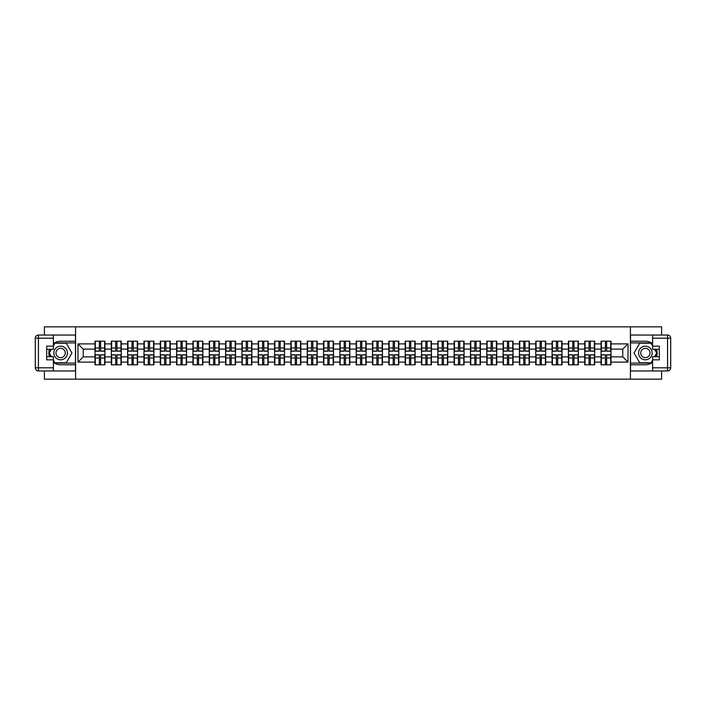 <?xml version="1.0" encoding="UTF-8"?>
<svg xmlns="http://www.w3.org/2000/svg" width="706" height="706" viewBox="0 0 706 706"><rect width="100%" height="100%" fill="white"/><g stroke="black" fill="none" stroke-linecap="round" stroke-linejoin="round"><path stroke-width="1.06" d="M44.407 370.95L44.407 379.157L661.593 379.157L661.593 370.95M661.593 335.05L661.593 326.843L630.414 326.843L630.414 379.157M630.414 326.843L44.407 326.843L44.407 335.05M75.586 379.157L75.586 326.843M622.771 356.874L622.771 349.126L610.999 349.126L610.999 356.874L622.771 356.874L628.005 362.107L628.005 343.893L610.999 343.893L610.999 341.175L601.062 341.175L601.062 349.126L594.673 349.126L594.673 356.874L601.062 356.874L601.062 349.126M628.005 362.107L610.999 362.107L610.999 364.825L601.062 364.825L601.062 362.107L594.673 362.107L594.673 364.825L584.736 364.825L584.736 362.107L578.355 362.107L578.355 364.825L568.409 364.825L568.409 362.107L562.029 362.107L562.029 364.825L552.083 364.825L552.083 362.107L545.703 362.107L545.703 364.825L535.757 364.825L535.757 362.107L529.376 362.107L529.376 364.825L519.439 364.825L519.439 362.107L513.05 362.107L513.05 364.825L503.113 364.825L503.113 362.107L496.733 362.107L496.733 364.825L486.787 364.825L486.787 362.107L480.407 362.107L480.407 364.825L470.461 364.825L470.461 362.107L464.08 362.107L464.08 364.825L454.135 364.825L454.135 362.107L447.754 362.107L447.754 364.825L437.817 364.825L437.817 362.107L431.428 362.107L431.428 364.825L421.491 364.825L421.491 362.107L415.11 362.107L415.11 364.825L405.165 364.825L405.165 362.107L398.784 362.107L398.784 364.825L388.838 364.825L388.838 362.107L382.458 362.107L382.458 364.825L372.512 364.825L372.512 362.107L366.132 362.107L366.132 364.825L356.195 364.825L356.195 362.107L349.805 362.107L349.805 364.825L339.868 364.825L339.868 362.107L333.488 362.107L333.488 364.825L323.542 364.825L323.542 362.107L317.162 362.107L317.162 364.825L307.216 364.825L307.216 362.107L300.835 362.107L300.835 364.825L290.89 364.825L290.89 362.107L284.509 362.107L284.509 364.825L274.572 364.825L274.572 362.107L268.183 362.107L268.183 364.825L258.246 364.825L258.246 362.107L251.865 362.107L251.865 364.825L241.92 364.825L241.92 362.107L235.539 362.107L235.539 364.825L225.593 364.825L225.593 362.107L219.213 362.107L219.213 364.825L209.267 364.825L209.267 362.107L202.887 362.107L202.887 364.825L192.95 364.825L192.95 362.107L186.56 362.107L186.56 364.825L176.624 364.825L176.624 362.107L170.243 362.107L170.243 364.825L160.297 364.825L160.297 362.107L153.917 362.107L153.917 364.825L143.971 364.825L143.971 362.107L137.591 362.107L137.591 364.825L127.645 364.825L127.645 362.107L121.264 362.107L121.264 364.825L111.327 364.825L111.327 362.107L104.938 362.107L104.938 364.825L95.001 364.825L95.001 362.107L77.995 362.107L77.995 343.893L95.001 343.893L95.001 349.126L83.229 349.126L83.229 356.874L95.001 356.874L95.001 349.126M601.062 343.893L594.673 343.893L594.673 341.175L584.736 341.175L584.736 343.893L578.355 343.893L578.355 341.175L568.409 341.175L568.409 343.893L562.029 343.893L562.029 341.175L552.083 341.175L552.083 343.893L545.703 343.893L545.703 341.175L535.757 341.175L535.757 343.893L529.376 343.893L529.376 341.175L519.439 341.175L519.439 343.893L513.05 343.893L513.05 341.175L503.113 341.175L503.113 343.893L496.733 343.893L496.733 341.175L486.787 341.175L486.787 343.893L480.407 343.893L480.407 341.175L470.461 341.175L470.461 343.893L464.08 343.893L464.08 341.175L454.135 341.175L454.135 343.893L447.754 343.893L447.754 341.175L437.817 341.175L437.817 343.893L431.428 343.893L431.428 341.175L421.491 341.175L421.491 343.893L415.11 343.893L415.11 341.175L405.165 341.175L405.165 343.893L398.784 343.893L398.784 341.175L388.838 341.175L388.838 343.893L382.458 343.893L382.458 341.175L372.512 341.175L372.512 343.893L366.132 343.893L366.132 341.175L356.195 341.175L356.195 343.893L349.805 343.893L349.805 341.175L339.868 341.175L339.868 343.893L333.488 343.893L333.488 341.175L323.542 341.175L323.542 343.893L317.162 343.893L317.162 341.175L307.216 341.175L307.216 343.893L300.835 343.893L300.835 341.175L290.89 341.175L290.89 343.893L284.509 343.893L284.509 341.175L274.572 341.175L274.572 343.893L268.183 343.893L268.183 341.175L258.246 341.175L258.246 343.893L251.865 343.893L251.865 341.175L241.92 341.175L241.92 343.893L235.539 343.893L235.539 341.175L225.593 341.175L225.593 343.893L219.213 343.893L219.213 341.175L209.267 341.175L209.267 343.893L202.887 343.893L202.887 341.175L192.95 341.175L192.95 343.893L186.56 343.893L186.56 341.175L176.624 341.175L176.624 343.893L170.243 343.893L170.243 341.175L160.297 341.175L160.297 343.893L153.917 343.893L153.917 341.175L143.971 341.175L143.971 343.893L137.591 343.893L137.591 341.175L127.645 341.175L127.645 343.893L121.264 343.893L121.264 341.175L111.327 341.175L111.327 343.893L104.938 343.893L104.938 341.175L95.001 341.175L95.001 343.893M601.062 356.874L601.062 362.107M594.673 356.874L594.673 362.107M594.673 343.893L594.673 349.126M578.355 356.874L584.736 356.874L584.736 349.126L578.355 349.126L578.355 362.107M584.736 356.874L584.736 362.107M584.736 343.893L584.736 349.126M578.355 343.893L578.355 349.126M562.029 356.874L568.409 356.874L568.409 349.126L562.029 349.126L562.029 362.107M568.409 356.874L568.409 362.107M568.409 343.893L568.409 349.126M562.029 343.893L562.029 349.126M545.703 356.874L552.083 356.874L552.083 349.126L545.703 349.126L545.703 362.107M552.083 356.874L552.083 362.107M552.083 343.893L552.083 349.126M545.703 343.893L545.703 349.126M529.376 356.874L535.757 356.874L535.757 349.126L529.376 349.126L529.376 362.107M535.757 356.874L535.757 362.107M535.757 343.893L535.757 349.126M529.376 343.893L529.376 349.126M513.05 356.874L519.439 356.874L519.439 349.126L513.05 349.126L513.05 362.107M519.439 356.874L519.439 362.107M519.439 343.893L519.439 349.126M513.05 343.893L513.05 349.126M496.733 356.874L503.113 356.874L503.113 349.126L496.733 349.126L496.733 362.107M503.113 356.874L503.113 362.107M503.113 343.893L503.113 349.126M496.733 343.893L496.733 349.126M480.407 356.874L486.787 356.874L486.787 349.126L480.407 349.126L480.407 362.107M486.787 356.874L486.787 362.107M486.787 343.893L486.787 349.126M480.407 343.893L480.407 349.126M464.08 356.874L470.461 356.874L470.461 349.126L464.08 349.126L464.08 362.107M470.461 356.874L470.461 362.107M470.461 343.893L470.461 349.126M464.08 343.893L464.08 349.126M447.754 356.874L454.135 356.874L454.135 349.126L447.754 349.126L447.754 362.107M454.135 356.874L454.135 362.107M454.135 343.893L454.135 349.126M447.754 343.893L447.754 349.126M431.428 356.874L437.817 356.874L437.817 349.126L431.428 349.126L431.428 362.107M437.817 356.874L437.817 362.107M437.817 343.893L437.817 349.126M431.428 343.893L431.428 349.126M415.11 356.874L421.491 356.874L421.491 349.126L415.11 349.126L415.11 362.107M421.491 356.874L421.491 362.107M421.491 343.893L421.491 349.126M415.11 343.893L415.11 349.126M398.784 356.874L405.165 356.874L405.165 349.126L398.784 349.126L398.784 362.107M405.165 356.874L405.165 362.107M405.165 343.893L405.165 349.126M398.784 343.893L398.784 349.126M382.458 356.874L388.838 356.874L388.838 349.126L382.458 349.126L382.458 362.107M388.838 356.874L388.838 362.107M388.838 343.893L388.838 349.126M382.458 343.893L382.458 349.126M366.132 356.874L372.512 356.874L372.512 349.126L366.132 349.126L366.132 362.107M372.512 356.874L372.512 362.107M372.512 343.893L372.512 349.126M366.132 343.893L366.132 349.126M349.805 356.874L356.195 356.874L356.195 349.126L349.805 349.126L349.805 362.107M356.195 356.874L356.195 362.107M356.195 343.893L356.195 349.126M349.805 343.893L349.805 349.126M333.488 356.874L339.868 356.874L339.868 349.126L333.488 349.126L333.488 362.107M339.868 356.874L339.868 362.107M339.868 343.893L339.868 349.126M333.488 343.893L333.488 349.126M317.162 356.874L323.542 356.874L323.542 349.126L317.162 349.126L317.162 362.107M323.542 356.874L323.542 362.107M323.542 343.893L323.542 349.126M317.162 343.893L317.162 349.126M300.835 356.874L307.216 356.874L307.216 349.126L300.835 349.126L300.835 362.107M307.216 356.874L307.216 362.107M307.216 343.893L307.216 349.126M300.835 343.893L300.835 349.126M284.509 356.874L290.89 356.874L290.89 349.126L284.509 349.126L284.509 362.107M290.89 356.874L290.89 362.107M290.89 343.893L290.89 349.126M284.509 343.893L284.509 349.126M268.183 356.874L274.572 356.874L274.572 349.126L268.183 349.126L268.183 362.107M274.572 356.874L274.572 362.107M274.572 343.893L274.572 349.126M268.183 343.893L268.183 349.126M251.865 356.874L258.246 356.874L258.246 349.126L251.865 349.126L251.865 362.107M258.246 356.874L258.246 362.107M258.246 343.893L258.246 349.126M251.865 343.893L251.865 349.126M235.539 356.874L241.92 356.874L241.92 349.126L235.539 349.126L235.539 362.107M241.92 356.874L241.92 362.107M241.92 343.893L241.92 349.126M235.539 343.893L235.539 349.126M219.213 356.874L225.593 356.874L225.593 349.126L219.213 349.126L219.213 362.107M225.593 356.874L225.593 362.107M225.593 343.893L225.593 349.126M219.213 343.893L219.213 349.126M202.887 356.874L209.267 356.874L209.267 349.126L202.887 349.126L202.887 362.107M209.267 356.874L209.267 362.107M209.267 343.893L209.267 349.126M202.887 343.893L202.887 349.126M186.56 356.874L192.95 356.874L192.95 349.126L186.56 349.126L186.56 362.107M192.95 356.874L192.95 362.107M192.95 343.893L192.95 349.126M186.56 343.893L186.56 349.126M170.243 356.874L176.624 356.874L176.624 349.126L170.243 349.126L170.243 362.107M176.624 356.874L176.624 362.107M176.624 343.893L176.624 349.126M170.243 343.893L170.243 349.126M153.917 356.874L160.297 356.874L160.297 349.126L153.917 349.126L153.917 362.107M160.297 356.874L160.297 362.107M160.297 343.893L160.297 349.126M153.917 343.893L153.917 349.126M137.591 356.874L143.971 356.874L143.971 349.126L137.591 349.126L137.591 362.107M143.971 356.874L143.971 362.107M143.971 343.893L143.971 349.126M137.591 343.893L137.591 349.126M121.264 356.874L127.645 356.874L127.645 349.126L121.264 349.126L121.264 362.107M127.645 356.874L127.645 362.107M127.645 343.893L127.645 349.126M121.264 343.893L121.264 349.126M104.938 356.874L111.327 356.874L111.327 349.126L104.938 349.126L104.938 362.107M111.327 356.874L111.327 362.107M111.327 343.893L111.327 349.126M104.938 343.893L104.938 349.126M95.001 356.874L95.001 362.107M83.229 356.874L77.995 362.107M77.995 343.893L83.229 349.126M610.999 356.874L610.999 362.107M610.999 343.893L610.999 349.126M628.005 343.893L622.771 349.126M104.629 341.175L104.629 351.217L100.596 351.217L100.596 341.175M99.343 341.175L99.343 351.217L95.31 351.217L95.31 341.175M99.343 342.534L100.596 342.534M100.596 346.408L99.343 346.408M95.31 364.825L95.31 354.783L99.343 354.783L99.343 364.825M100.596 364.825L100.596 354.783L104.629 354.783L104.629 364.825M100.596 363.466L99.343 363.466M99.343 359.592L100.596 359.592M57.221 347.114A6.804 6.804 0 0 0 54.733 356.398A6.804 6.804 0 0 0 64.025 358.886A6.804 6.804 0 0 0 66.514 349.602A6.804 6.804 0 0 0 57.221 347.114M58.298 348.967A4.66 4.66 0 0 0 56.595 355.33A4.66 4.66 0 0 0 62.949 357.033A4.66 4.66 0 0 0 64.661 350.67A4.66 4.66 0 0 0 58.298 348.967M53.4 345.94L54.971 343.213L66.276 343.213L71.924 353L66.276 362.787L54.971 362.787L53.4 360.06M51.467 356.715L49.323 353L51.467 349.285M648.779 347.114A6.804 6.804 0 0 0 639.486 349.602A6.804 6.804 0 0 0 641.975 358.886A6.804 6.804 0 0 0 651.267 356.398A6.804 6.804 0 0 0 648.779 347.114M647.702 348.967A4.66 4.66 0 0 0 641.339 350.67A4.66 4.66 0 0 0 643.051 357.033A4.66 4.66 0 0 0 649.405 355.33A4.66 4.66 0 0 0 647.702 348.967M652.6 360.06L651.029 362.787L639.724 362.787L634.076 353L639.724 343.213L651.029 343.213L652.6 345.94M654.533 349.285L656.677 353L654.533 356.715M53.4 362.302A11.773 11.773 0 0 0 60.628 364.773L75.48 364.773L75.48 370.95L38.442 370.95A3.142 3.142 0 0 1 35.3 367.808L35.3 338.192A3.142 3.142 0 0 1 38.442 335.05L53.4 335.05L53.4 349.285L46.702 349.285M53.4 335.05L75.48 335.05L75.48 341.227L60.628 341.227A11.773 11.773 0 0 0 53.4 343.698M49.455 349.285A11.773 11.773 0 0 0 49.455 356.715M75.48 364.773L75.48 341.227M46.702 356.715L53.4 356.715L53.4 370.95M53.4 346.143L46.702 346.143L46.702 359.857L53.4 359.857M75.48 342.904L54.794 342.904L53.4 345.313M53.4 360.687L54.794 363.096L75.48 363.096M51.106 349.285L48.961 353L51.106 356.715M652.6 343.698A11.773 11.773 0 0 0 645.372 341.227L630.52 341.227L630.52 335.05L667.558 335.05A3.142 3.142 0 0 1 670.7 338.192L670.7 367.808A3.142 3.142 0 0 1 667.558 370.95L652.6 370.95L652.6 356.715L659.298 356.715M652.6 370.95L630.52 370.95L630.52 364.773L645.372 364.773A11.773 11.773 0 0 0 652.6 362.302M656.545 356.715A11.773 11.773 0 0 0 656.545 349.285M630.52 341.227L630.52 364.773M659.298 349.285L652.6 349.285L652.6 335.05M652.6 359.857L659.298 359.857L659.298 346.143L652.6 346.143M630.52 363.096L651.206 363.096L652.6 360.687M652.6 345.313L651.206 342.904L630.52 342.904M654.894 356.715L657.039 353L654.894 349.285M120.955 341.175L120.955 351.217L116.922 351.217L116.922 341.175M115.669 341.175L115.669 351.217L111.636 351.217L111.636 341.175M115.669 342.534L116.922 342.534M116.922 346.408L115.669 346.408M137.273 341.175L137.273 351.217L133.249 351.217L133.249 341.175M131.996 341.175L131.996 351.217L127.962 351.217L127.962 341.175M131.996 342.534L133.249 342.534M133.249 346.408L131.996 346.408M153.599 341.175L153.599 351.217L149.575 351.217L149.575 341.175M148.313 341.175L148.313 351.217L144.289 351.217L144.289 341.175M148.313 342.534L149.575 342.534M149.575 346.408L148.313 346.408M169.925 341.175L169.925 351.217L165.892 351.217L165.892 341.175M164.639 341.175L164.639 351.217L160.615 351.217L160.615 341.175M164.639 342.534L165.892 342.534M165.892 346.408L164.639 346.408M186.252 341.175L186.252 351.217L182.219 351.217L182.219 341.175M180.965 341.175L180.965 351.217L176.932 351.217L176.932 341.175M180.965 342.534L182.219 342.534M182.219 346.408L180.965 346.408M111.636 364.825L111.636 354.783L115.669 354.783L115.669 364.825M116.922 364.825L116.922 354.783L120.955 354.783L120.955 364.825M116.922 363.466L115.669 363.466M115.669 359.592L116.922 359.592M127.962 364.825L127.962 354.783L131.996 354.783L131.996 364.825M133.249 364.825L133.249 354.783L137.273 354.783L137.273 364.825M133.249 363.466L131.996 363.466M131.996 359.592L133.249 359.592M144.289 364.825L144.289 354.783L148.313 354.783L148.313 364.825M149.575 364.825L149.575 354.783L153.599 354.783L153.599 364.825M149.575 363.466L148.313 363.466M148.313 359.592L149.575 359.592M160.615 364.825L160.615 354.783L164.639 354.783L164.639 364.825M165.892 364.825L165.892 354.783L169.925 354.783L169.925 364.825M165.892 363.466L164.639 363.466M164.639 359.592L165.892 359.592M176.932 364.825L176.932 354.783L180.965 354.783L180.965 364.825M182.219 364.825L182.219 354.783L186.252 354.783L186.252 364.825M182.219 363.466L180.965 363.466M180.965 359.592L182.219 359.592M202.578 341.175L202.578 351.217L198.545 351.217L198.545 341.175M197.292 341.175L197.292 351.217L193.259 351.217L193.259 341.175M197.292 342.534L198.545 342.534M198.545 346.408L197.292 346.408M193.259 364.825L193.259 354.783L197.292 354.783L197.292 364.825M198.545 364.825L198.545 354.783L202.578 354.783L202.578 364.825M198.545 363.466L197.292 363.466M197.292 359.592L198.545 359.592M218.895 341.175L218.895 351.217L214.871 351.217L214.871 341.175M213.618 341.175L213.618 351.217L209.585 351.217L209.585 341.175M213.618 342.534L214.871 342.534M214.871 346.408L213.618 346.408M209.585 364.825L209.585 354.783L213.618 354.783L213.618 364.825M214.871 364.825L214.871 354.783L218.895 354.783L218.895 364.825M214.871 363.466L213.618 363.466M213.618 359.592L214.871 359.592M235.222 341.175L235.222 351.217L231.197 351.217L231.197 341.175M229.935 341.175L229.935 351.217L225.911 351.217L225.911 341.175M229.935 342.534L231.197 342.534M231.197 346.408L229.935 346.408M225.911 364.825L225.911 354.783L229.935 354.783L229.935 364.825M231.197 364.825L231.197 354.783L235.222 354.783L235.222 364.825M231.197 363.466L229.935 363.466M229.935 359.592L231.197 359.592M251.548 341.175L251.548 351.217L247.515 351.217L247.515 341.175M246.262 341.175L246.262 351.217L242.237 351.217L242.237 341.175M246.262 342.534L247.515 342.534M247.515 346.408L246.262 346.408M242.237 364.825L242.237 354.783L246.262 354.783L246.262 364.825M247.515 364.825L247.515 354.783L251.548 354.783L251.548 364.825M247.515 363.466L246.262 363.466M246.262 359.592L247.515 359.592M267.874 341.175L267.874 351.217L263.841 351.217L263.841 341.175M262.588 341.175L262.588 351.217L258.555 351.217L258.555 341.175M262.588 342.534L263.841 342.534M263.841 346.408L262.588 346.408M258.555 364.825L258.555 354.783L262.588 354.783L262.588 364.825M263.841 364.825L263.841 354.783L267.874 354.783L267.874 364.825M263.841 363.466L262.588 363.466M262.588 359.592L263.841 359.592M284.2 341.175L284.2 351.217L280.167 351.217L280.167 341.175M278.914 341.175L278.914 351.217L274.881 351.217L274.881 341.175M278.914 342.534L280.167 342.534M280.167 346.408L278.914 346.408M274.881 364.825L274.881 354.783L278.914 354.783L278.914 364.825M280.167 364.825L280.167 354.783L284.2 354.783L284.2 364.825M280.167 363.466L278.914 363.466M278.914 359.592L280.167 359.592M300.518 341.175L300.518 351.217L296.494 351.217L296.494 341.175M295.24 341.175L295.24 351.217L291.207 351.217L291.207 341.175M295.24 342.534L296.494 342.534M296.494 346.408L295.24 346.408M291.207 364.825L291.207 354.783L295.24 354.783L295.24 364.825M296.494 364.825L296.494 354.783L300.518 354.783L300.518 364.825M296.494 363.466L295.24 363.466M295.24 359.592L296.494 359.592M316.844 341.175L316.844 351.217L312.82 351.217L312.82 341.175M311.558 341.175L311.558 351.217L307.534 351.217L307.534 341.175M311.558 342.534L312.82 342.534M312.82 346.408L311.558 346.408M307.534 364.825L307.534 354.783L311.558 354.783L311.558 364.825M312.82 364.825L312.82 354.783L316.844 354.783L316.844 364.825M312.82 363.466L311.558 363.466M311.558 359.592L312.82 359.592M333.17 341.175L333.17 351.217L329.137 351.217L329.137 341.175M327.884 341.175L327.884 351.217L323.86 351.217L323.86 341.175M327.884 342.534L329.137 342.534M329.137 346.408L327.884 346.408M323.86 364.825L323.86 354.783L327.884 354.783L327.884 364.825M329.137 364.825L329.137 354.783L333.17 354.783L333.17 364.825M329.137 363.466L327.884 363.466M327.884 359.592L329.137 359.592M349.496 341.175L349.496 351.217L345.463 351.217L345.463 341.175M344.21 341.175L344.21 351.217L340.177 351.217L340.177 341.175M344.21 342.534L345.463 342.534M345.463 346.408L344.21 346.408M340.177 364.825L340.177 354.783L344.21 354.783L344.21 364.825M345.463 364.825L345.463 354.783L349.496 354.783L349.496 364.825M345.463 363.466L344.21 363.466M344.21 359.592L345.463 359.592M365.823 341.175L365.823 351.217L361.79 351.217L361.79 341.175M360.537 341.175L360.537 351.217L356.504 351.217L356.504 341.175M360.537 342.534L361.79 342.534M361.79 346.408L360.537 346.408M356.504 364.825L356.504 354.783L360.537 354.783L360.537 364.825M361.79 364.825L361.79 354.783L365.823 354.783L365.823 364.825M361.79 363.466L360.537 363.466M360.537 359.592L361.79 359.592M382.14 341.175L382.14 351.217L378.116 351.217L378.116 341.175M376.863 341.175L376.863 351.217L372.83 351.217L372.83 341.175M376.863 342.534L378.116 342.534M378.116 346.408L376.863 346.408M372.83 364.825L372.83 354.783L376.863 354.783L376.863 364.825M378.116 364.825L378.116 354.783L382.14 354.783L382.14 364.825M378.116 363.466L376.863 363.466M376.863 359.592L378.116 359.592M398.466 341.175L398.466 351.217L394.442 351.217L394.442 341.175M393.18 341.175L393.18 351.217L389.156 351.217L389.156 341.175M393.18 342.534L394.442 342.534M394.442 346.408L393.18 346.408M389.156 364.825L389.156 354.783L393.18 354.783L393.18 364.825M394.442 364.825L394.442 354.783L398.466 354.783L398.466 364.825M394.442 363.466L393.18 363.466M393.18 359.592L394.442 359.592M414.793 341.175L414.793 351.217L410.76 351.217L410.76 341.175M409.506 341.175L409.506 351.217L405.482 351.217L405.482 341.175M409.506 342.534L410.76 342.534M410.76 346.408L409.506 346.408M405.482 364.825L405.482 354.783L409.506 354.783L409.506 364.825M410.76 364.825L410.76 354.783L414.793 354.783L414.793 364.825M410.76 363.466L409.506 363.466M409.506 359.592L410.76 359.592M431.119 341.175L431.119 351.217L427.086 351.217L427.086 341.175M425.833 341.175L425.833 351.217L421.8 351.217L421.8 341.175M425.833 342.534L427.086 342.534M427.086 346.408L425.833 346.408M421.8 364.825L421.8 354.783L425.833 354.783L425.833 364.825M427.086 364.825L427.086 354.783L431.119 354.783L431.119 364.825M427.086 363.466L425.833 363.466M425.833 359.592L427.086 359.592M447.445 341.175L447.445 351.217L443.412 351.217L443.412 341.175M442.159 341.175L442.159 351.217L438.126 351.217L438.126 341.175M442.159 342.534L443.412 342.534M443.412 346.408L442.159 346.408M438.126 364.825L438.126 354.783L442.159 354.783L442.159 364.825M443.412 364.825L443.412 354.783L447.445 354.783L447.445 364.825M443.412 363.466L442.159 363.466M442.159 359.592L443.412 359.592M463.763 341.175L463.763 351.217L459.738 351.217L459.738 341.175M458.485 341.175L458.485 351.217L454.452 351.217L454.452 341.175M458.485 342.534L459.738 342.534M459.738 346.408L458.485 346.408M454.452 364.825L454.452 354.783L458.485 354.783L458.485 364.825M459.738 364.825L459.738 354.783L463.763 354.783L463.763 364.825M459.738 363.466L458.485 363.466M458.485 359.592L459.738 359.592M480.089 341.175L480.089 351.217L476.065 351.217L476.065 341.175M474.803 341.175L474.803 351.217L470.778 351.217L470.778 341.175M474.803 342.534L476.065 342.534M476.065 346.408L474.803 346.408M470.778 364.825L470.778 354.783L474.803 354.783L474.803 364.825M476.065 364.825L476.065 354.783L480.089 354.783L480.089 364.825M476.065 363.466L474.803 363.466M474.803 359.592L476.065 359.592M496.415 341.175L496.415 351.217L492.382 351.217L492.382 341.175M491.129 341.175L491.129 351.217L487.105 351.217L487.105 341.175M491.129 342.534L492.382 342.534M492.382 346.408L491.129 346.408M487.105 364.825L487.105 354.783L491.129 354.783L491.129 364.825M492.382 364.825L492.382 354.783L496.415 354.783L496.415 364.825M492.382 363.466L491.129 363.466M491.129 359.592L492.382 359.592M512.741 341.175L512.741 351.217L508.708 351.217L508.708 341.175M507.455 341.175L507.455 351.217L503.422 351.217L503.422 341.175M507.455 342.534L508.708 342.534M508.708 346.408L507.455 346.408M503.422 364.825L503.422 354.783L507.455 354.783L507.455 364.825M508.708 364.825L508.708 354.783L512.741 354.783L512.741 364.825M508.708 363.466L507.455 363.466M507.455 359.592L508.708 359.592M529.068 341.175L529.068 351.217L525.035 351.217L525.035 341.175M523.781 341.175L523.781 351.217L519.748 351.217L519.748 341.175M523.781 342.534L525.035 342.534M525.035 346.408L523.781 346.408M519.748 364.825L519.748 354.783L523.781 354.783L523.781 364.825M525.035 364.825L525.035 354.783L529.068 354.783L529.068 364.825M525.035 363.466L523.781 363.466M523.781 359.592L525.035 359.592M545.385 341.175L545.385 351.217L541.361 351.217L541.361 341.175M540.108 341.175L540.108 351.217L536.075 351.217L536.075 341.175M540.108 342.534L541.361 342.534M541.361 346.408L540.108 346.408M536.075 364.825L536.075 354.783L540.108 354.783L540.108 364.825M541.361 364.825L541.361 354.783L545.385 354.783L545.385 364.825M541.361 363.466L540.108 363.466M540.108 359.592L541.361 359.592M561.711 341.175L561.711 351.217L557.687 351.217L557.687 341.175M556.425 341.175L556.425 351.217L552.401 351.217L552.401 341.175M556.425 342.534L557.687 342.534M557.687 346.408L556.425 346.408M552.401 364.825L552.401 354.783L556.425 354.783L556.425 364.825M557.687 364.825L557.687 354.783L561.711 354.783L561.711 364.825M557.687 363.466L556.425 363.466M556.425 359.592L557.687 359.592M578.038 341.175L578.038 351.217L574.004 351.217L574.004 341.175M572.751 341.175L572.751 351.217L568.727 351.217L568.727 341.175M572.751 342.534L574.004 342.534M574.004 346.408L572.751 346.408M568.727 364.825L568.727 354.783L572.751 354.783L572.751 364.825M574.004 364.825L574.004 354.783L578.038 354.783L578.038 364.825M574.004 363.466L572.751 363.466M572.751 359.592L574.004 359.592M594.364 341.175L594.364 351.217L590.331 351.217L590.331 341.175M589.078 341.175L589.078 351.217L585.045 351.217L585.045 341.175M589.078 342.534L590.331 342.534M590.331 346.408L589.078 346.408M585.045 364.825L585.045 354.783L589.078 354.783L589.078 364.825M590.331 364.825L590.331 354.783L594.364 354.783L594.364 364.825M590.331 363.466L589.078 363.466M589.078 359.592L590.331 359.592M610.69 341.175L610.69 351.217L606.657 351.217L606.657 341.175M605.404 341.175L605.404 351.217L601.371 351.217L601.371 341.175M605.404 342.534L606.657 342.534M606.657 346.408L605.404 346.408M601.371 364.825L601.371 354.783L605.404 354.783L605.404 364.825M606.657 364.825L606.657 354.783L610.69 354.783L610.69 364.825M606.657 363.466L605.404 363.466M605.404 359.592L606.657 359.592M99.343 347.996L95.31 347.996M99.343 351.085L95.31 351.085M104.629 347.996L100.596 347.996M104.629 351.085L100.596 351.085M100.596 358.004L104.629 358.004M100.596 354.915L104.629 354.915M95.31 358.004L99.343 358.004M95.31 354.915L99.343 354.915M53.4 338.192L38.442 338.192L38.442 367.808L53.4 367.808M35.3 338.192L38.442 338.192L38.442 335.05M38.442 370.95L38.442 367.808L35.3 367.808M652.6 367.808L667.558 367.808L667.558 338.192L652.6 338.192M670.7 367.808L667.558 367.808L667.558 370.95M667.558 335.05L667.558 338.192L670.7 338.192M115.669 347.996L111.636 347.996M115.669 351.085L111.636 351.085M120.955 347.996L116.922 347.996M120.955 351.085L116.922 351.085M131.996 347.996L127.962 347.996M131.996 351.085L127.962 351.085M137.273 347.996L133.249 347.996M137.273 351.085L133.249 351.085M148.313 347.996L144.289 347.996M148.313 351.085L144.289 351.085M153.599 347.996L149.575 347.996M153.599 351.085L149.575 351.085M164.639 347.996L160.615 347.996M164.639 351.085L160.615 351.085M169.925 347.996L165.892 347.996M169.925 351.085L165.892 351.085M180.965 347.996L176.932 347.996M180.965 351.085L176.932 351.085M186.252 347.996L182.219 347.996M186.252 351.085L182.219 351.085M116.922 358.004L120.955 358.004M116.922 354.915L120.955 354.915M111.636 358.004L115.669 358.004M111.636 354.915L115.669 354.915M133.249 358.004L137.273 358.004M133.249 354.915L137.273 354.915M127.962 358.004L131.996 358.004M127.962 354.915L131.996 354.915M149.575 358.004L153.599 358.004M149.575 354.915L153.599 354.915M144.289 358.004L148.313 358.004M144.289 354.915L148.313 354.915M165.892 358.004L169.925 358.004M165.892 354.915L169.925 354.915M160.615 358.004L164.639 358.004M160.615 354.915L164.639 354.915M182.219 358.004L186.252 358.004M182.219 354.915L186.252 354.915M176.932 358.004L180.965 358.004M176.932 354.915L180.965 354.915M197.292 347.996L193.259 347.996M197.292 351.085L193.259 351.085M202.578 347.996L198.545 347.996M202.578 351.085L198.545 351.085M198.545 358.004L202.578 358.004M198.545 354.915L202.578 354.915M193.259 358.004L197.292 358.004M193.259 354.915L197.292 354.915M213.618 347.996L209.585 347.996M213.618 351.085L209.585 351.085M218.895 347.996L214.871 347.996M218.895 351.085L214.871 351.085M214.871 358.004L218.895 358.004M214.871 354.915L218.895 354.915M209.585 358.004L213.618 358.004M209.585 354.915L213.618 354.915M229.935 347.996L225.911 347.996M229.935 351.085L225.911 351.085M235.222 347.996L231.197 347.996M235.222 351.085L231.197 351.085M231.197 358.004L235.222 358.004M231.197 354.915L235.222 354.915M225.911 358.004L229.935 358.004M225.911 354.915L229.935 354.915M246.262 347.996L242.237 347.996M246.262 351.085L242.237 351.085M251.548 347.996L247.515 347.996M251.548 351.085L247.515 351.085M247.515 358.004L251.548 358.004M247.515 354.915L251.548 354.915M242.237 358.004L246.262 358.004M242.237 354.915L246.262 354.915M262.588 347.996L258.555 347.996M262.588 351.085L258.555 351.085M267.874 347.996L263.841 347.996M267.874 351.085L263.841 351.085M263.841 358.004L267.874 358.004M263.841 354.915L267.874 354.915M258.555 358.004L262.588 358.004M258.555 354.915L262.588 354.915M278.914 347.996L274.881 347.996M278.914 351.085L274.881 351.085M284.2 347.996L280.167 347.996M284.2 351.085L280.167 351.085M280.167 358.004L284.2 358.004M280.167 354.915L284.2 354.915M274.881 358.004L278.914 358.004M274.881 354.915L278.914 354.915M295.24 347.996L291.207 347.996M295.24 351.085L291.207 351.085M300.518 347.996L296.494 347.996M300.518 351.085L296.494 351.085M296.494 358.004L300.518 358.004M296.494 354.915L300.518 354.915M291.207 358.004L295.24 358.004M291.207 354.915L295.24 354.915M311.558 347.996L307.534 347.996M311.558 351.085L307.534 351.085M316.844 347.996L312.82 347.996M316.844 351.085L312.82 351.085M312.82 358.004L316.844 358.004M312.82 354.915L316.844 354.915M307.534 358.004L311.558 358.004M307.534 354.915L311.558 354.915M327.884 347.996L323.86 347.996M327.884 351.085L323.86 351.085M333.17 347.996L329.137 347.996M333.17 351.085L329.137 351.085M329.137 358.004L333.17 358.004M329.137 354.915L333.17 354.915M323.86 358.004L327.884 358.004M323.86 354.915L327.884 354.915M344.21 347.996L340.177 347.996M344.21 351.085L340.177 351.085M349.496 347.996L345.463 347.996M349.496 351.085L345.463 351.085M345.463 358.004L349.496 358.004M345.463 354.915L349.496 354.915M340.177 358.004L344.21 358.004M340.177 354.915L344.21 354.915M360.537 347.996L356.504 347.996M360.537 351.085L356.504 351.085M365.823 347.996L361.79 347.996M365.823 351.085L361.79 351.085M361.79 358.004L365.823 358.004M361.79 354.915L365.823 354.915M356.504 358.004L360.537 358.004M356.504 354.915L360.537 354.915M376.863 347.996L372.83 347.996M376.863 351.085L372.83 351.085M382.14 347.996L378.116 347.996M382.14 351.085L378.116 351.085M378.116 358.004L382.14 358.004M378.116 354.915L382.14 354.915M372.83 358.004L376.863 358.004M372.83 354.915L376.863 354.915M393.18 347.996L389.156 347.996M393.18 351.085L389.156 351.085M398.466 347.996L394.442 347.996M398.466 351.085L394.442 351.085M394.442 358.004L398.466 358.004M394.442 354.915L398.466 354.915M389.156 358.004L393.18 358.004M389.156 354.915L393.18 354.915M409.506 347.996L405.482 347.996M409.506 351.085L405.482 351.085M414.793 347.996L410.76 347.996M414.793 351.085L410.76 351.085M410.76 358.004L414.793 358.004M410.76 354.915L414.793 354.915M405.482 358.004L409.506 358.004M405.482 354.915L409.506 354.915M425.833 347.996L421.8 347.996M425.833 351.085L421.8 351.085M431.119 347.996L427.086 347.996M431.119 351.085L427.086 351.085M427.086 358.004L431.119 358.004M427.086 354.915L431.119 354.915M421.8 358.004L425.833 358.004M421.8 354.915L425.833 354.915M442.159 347.996L438.126 347.996M442.159 351.085L438.126 351.085M447.445 347.996L443.412 347.996M447.445 351.085L443.412 351.085M443.412 358.004L447.445 358.004M443.412 354.915L447.445 354.915M438.126 358.004L442.159 358.004M438.126 354.915L442.159 354.915M458.485 347.996L454.452 347.996M458.485 351.085L454.452 351.085M463.763 347.996L459.738 347.996M463.763 351.085L459.738 351.085M459.738 358.004L463.763 358.004M459.738 354.915L463.763 354.915M454.452 358.004L458.485 358.004M454.452 354.915L458.485 354.915M474.803 347.996L470.778 347.996M474.803 351.085L470.778 351.085M480.089 347.996L476.065 347.996M480.089 351.085L476.065 351.085M476.065 358.004L480.089 358.004M476.065 354.915L480.089 354.915M470.778 358.004L474.803 358.004M470.778 354.915L474.803 354.915M491.129 347.996L487.105 347.996M491.129 351.085L487.105 351.085M496.415 347.996L492.382 347.996M496.415 351.085L492.382 351.085M492.382 358.004L496.415 358.004M492.382 354.915L496.415 354.915M487.105 358.004L491.129 358.004M487.105 354.915L491.129 354.915M507.455 347.996L503.422 347.996M507.455 351.085L503.422 351.085M512.741 347.996L508.708 347.996M512.741 351.085L508.708 351.085M508.708 358.004L512.741 358.004M508.708 354.915L512.741 354.915M503.422 358.004L507.455 358.004M503.422 354.915L507.455 354.915M523.781 347.996L519.748 347.996M523.781 351.085L519.748 351.085M529.068 347.996L525.035 347.996M529.068 351.085L525.035 351.085M525.035 358.004L529.068 358.004M525.035 354.915L529.068 354.915M519.748 358.004L523.781 358.004M519.748 354.915L523.781 354.915M540.108 347.996L536.075 347.996M540.108 351.085L536.075 351.085M545.385 347.996L541.361 347.996M545.385 351.085L541.361 351.085M541.361 358.004L545.385 358.004M541.361 354.915L545.385 354.915M536.075 358.004L540.108 358.004M536.075 354.915L540.108 354.915M556.425 347.996L552.401 347.996M556.425 351.085L552.401 351.085M561.711 347.996L557.687 347.996M561.711 351.085L557.687 351.085M557.687 358.004L561.711 358.004M557.687 354.915L561.711 354.915M552.401 358.004L556.425 358.004M552.401 354.915L556.425 354.915M572.751 347.996L568.727 347.996M572.751 351.085L568.727 351.085M578.038 347.996L574.004 347.996M578.038 351.085L574.004 351.085M574.004 358.004L578.038 358.004M574.004 354.915L578.038 354.915M568.727 358.004L572.751 358.004M568.727 354.915L572.751 354.915M589.078 347.996L585.045 347.996M589.078 351.085L585.045 351.085M594.364 347.996L590.331 347.996M594.364 351.085L590.331 351.085M590.331 358.004L594.364 358.004M590.331 354.915L594.364 354.915M585.045 358.004L589.078 358.004M585.045 354.915L589.078 354.915M605.404 347.996L601.371 347.996M605.404 351.085L601.371 351.085M610.69 347.996L606.657 347.996M610.69 351.085L606.657 351.085M606.657 358.004L610.69 358.004M606.657 354.915L610.69 354.915M601.371 358.004L605.404 358.004M601.371 354.915L605.404 354.915"/></g></svg>
